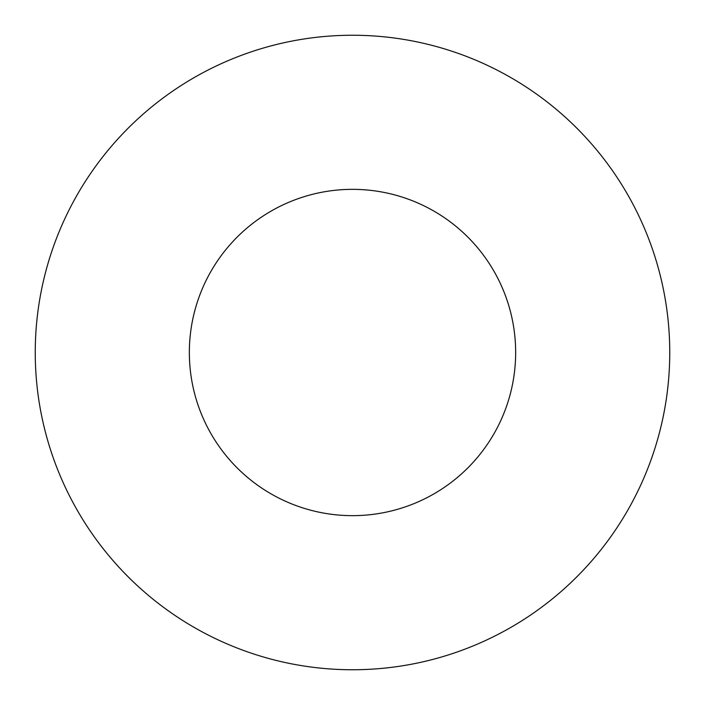 <?xml version="1.0" encoding="UTF-8"?>
<svg xmlns="http://www.w3.org/2000/svg" width="705" height="705" viewBox="0 0 705 705"><rect width="100%" height="100%" fill="white"/><g stroke="black" fill="none" stroke-linecap="round" stroke-linejoin="round"><path stroke-width="0.53" stroke-dasharray="3.52 2.64" d="M515.655 352.5A163.155 163.155 0 0 0 352.5 189.345A163.155 163.155 0 0 0 189.345 352.5A163.155 163.155 0 0 0 352.5 515.655A163.155 163.155 0 0 0 515.655 352.5M669.75 352.5A317.25 317.25 0 0 0 352.5 35.25A317.25 317.25 0 0 0 35.25 352.5A317.25 317.25 0 0 0 352.5 669.75A317.25 317.25 0 0 0 669.75 352.5"/><path stroke-width="1.06" d="M515.655 352.5A163.155 163.155 0 0 0 352.5 189.345A163.155 163.155 0 0 0 189.345 352.5A163.155 163.155 0 0 0 352.5 515.655A163.155 163.155 0 0 0 515.655 352.5M669.75 352.5A317.25 317.25 0 0 0 352.5 35.25A317.25 317.25 0 0 0 35.25 352.5A317.25 317.25 0 0 0 352.5 669.75A317.25 317.25 0 0 0 669.75 352.5"/></g></svg>
